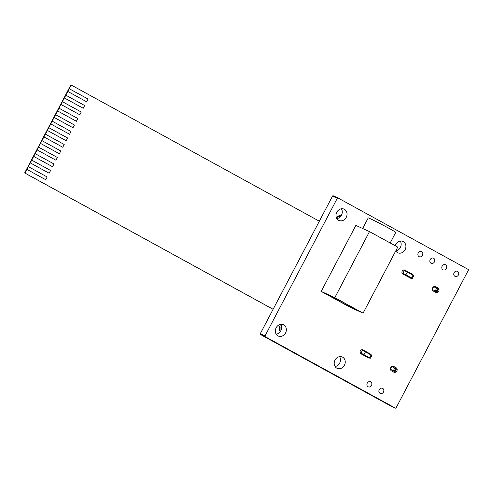 <?xml version="1.0" encoding="UTF-8"?>
<svg xmlns="http://www.w3.org/2000/svg" width="493" height="493" viewBox="0 0 493 493"><rect width="100%" height="100%" fill="white"/><g stroke="black" fill="none" stroke-linecap="round" stroke-linejoin="round"><path stroke-width="0.74" d="M336.516 217.98L337.039 216.988L337.896 217.376L338.475 216.279A1.867 1.608 -65.4 0 1 340.755 215.404M279.426 328.782L279.254 327.056L280.671 324.351M280.523 331.222L280.079 330.976A1.867 1.608 -65.4 0 1 279.531 328.548L280.11 327.444L279.254 327.056M337.039 216.988L338.555 216.137M277.953 335.869A6.218 5.368 -65.4 0 1 276.043 327.956A6.218 5.368 -65.4 0 1 283.426 324.714A6.218 5.368 -65.4 0 1 283.728 324.862A6.218 5.368 -65.4 0 1 285.638 332.781A6.218 5.368 -65.4 0 1 278.255 336.023A6.218 5.368 -65.4 0 1 277.953 335.869M336.83 368.185A6.218 5.368 -65.4 0 1 334.92 360.272A6.218 5.368 -65.4 0 1 342.308 357.024A6.218 5.368 -65.4 0 1 342.61 357.178A6.218 5.368 -65.4 0 1 344.515 365.091A6.218 5.368 -65.4 0 1 337.132 368.333A6.218 5.368 -65.4 0 1 336.83 368.185M368.092 386.758A2.798 2.416 -65.4 0 1 367.236 383.197A2.798 2.416 -65.4 0 1 370.557 381.736A2.798 2.416 -65.4 0 1 370.693 381.804A2.798 2.416 -65.4 0 1 371.549 385.366A2.798 2.416 -65.4 0 1 368.228 386.826A2.798 2.416 -65.4 0 1 368.092 386.758M380.054 393.328A2.798 2.416 -65.4 0 1 379.197 389.766A2.798 2.416 -65.4 0 1 382.519 388.305A2.798 2.416 -65.4 0 1 382.654 388.373A2.798 2.416 -65.4 0 1 383.517 391.935A2.798 2.416 -65.4 0 1 380.189 393.396A2.798 2.416 -65.4 0 1 380.054 393.328M338.629 220.297A6.218 5.368 -65.4 0 1 336.719 212.384A6.218 5.368 -65.4 0 1 344.102 209.143A6.218 5.368 -65.4 0 1 344.404 209.291A6.218 5.368 -65.4 0 1 346.314 217.21A6.218 5.368 -65.4 0 1 338.931 220.451A6.218 5.368 -65.4 0 1 338.629 220.297M395.189 245.717A6.218 5.368 -65.4 0 1 402.984 241.453A6.218 5.368 -65.4 0 1 403.286 241.607A6.218 5.368 -65.4 0 1 405.191 249.52A6.218 5.368 -65.4 0 1 397.808 252.767A6.218 5.368 -65.4 0 1 397.506 252.613A6.218 5.368 -65.4 0 1 395.743 250.937M419.056 256.643A2.798 2.416 -65.4 0 1 418.193 253.082A2.798 2.416 -65.4 0 1 421.515 251.621A2.798 2.416 -65.4 0 1 421.657 251.689A2.798 2.416 -65.4 0 1 422.513 255.251A2.798 2.416 -65.4 0 1 419.192 256.711A2.798 2.416 -65.4 0 1 419.056 256.643M431.018 263.207A2.798 2.416 -65.4 0 1 430.161 259.645A2.798 2.416 -65.4 0 1 433.483 258.184A2.798 2.416 -65.4 0 1 433.618 258.252A2.798 2.416 -65.4 0 1 434.475 261.814A2.798 2.416 -65.4 0 1 431.153 263.274A2.798 2.416 -65.4 0 1 431.018 263.207M442.979 269.776A2.798 2.416 -65.4 0 1 442.122 266.214A2.798 2.416 -65.4 0 1 445.444 264.753A2.798 2.416 -65.4 0 1 445.58 264.821A2.798 2.416 -65.4 0 1 446.442 268.383A2.798 2.416 -65.4 0 1 443.115 269.844A2.798 2.416 -65.4 0 1 442.979 269.776M454.947 276.339A2.798 2.416 -65.4 0 1 454.084 272.777A2.798 2.416 -65.4 0 1 457.412 271.316A2.798 2.416 -65.4 0 1 457.547 271.384A2.798 2.416 -65.4 0 1 458.404 274.946A2.798 2.416 -65.4 0 1 455.082 276.407A2.798 2.416 -65.4 0 1 454.947 276.339M468.165 269.412A0.622 0.536 -65.4 0 1 468.35 270.226L396.119 407.81A0.622 0.536 -65.4 0 1 395.355 408.105L265.234 336.694A0.622 0.536 -65.4 0 1 265.049 335.881L337.286 198.297A0.622 0.536 -65.4 0 1 338.044 198.001L468.165 269.412M390.647 405.949A0.622 0.536 -65.4 0 1 390.585 405.924L260.464 334.513A0.622 0.536 -65.4 0 1 260.286 333.699L332.516 196.115A0.622 0.536 -65.4 0 1 333.28 195.82L337.982 197.976M435.658 286.667L438.012 287.961A2.49 2.151 -65.4 0 1 438.776 291.123A2.49 2.151 -65.4 0 1 435.824 292.423A2.49 2.151 -65.4 0 1 435.701 292.361L433.347 291.067A2.49 2.151 -65.4 0 1 432.583 287.906A2.49 2.151 -65.4 0 1 435.541 286.606A2.49 2.151 -65.4 0 1 435.658 286.667L435.411 286.556M434.025 286.569A2.49 2.151 -65.4 0 1 434.173 286.92M433.218 289.921A2.49 2.151 -65.4 0 1 432.571 290.278M400.267 241.083A6.218 5.368 -65.4 0 1 400.507 247.159A6.218 5.368 -65.4 0 1 395.75 250.955M341.39 208.773A6.218 5.368 -65.4 0 1 341.631 214.849A6.218 5.368 -65.4 0 1 336.873 218.639M393.765 366.465L396.119 367.76A2.49 2.151 -65.4 0 1 396.883 370.927A2.49 2.151 -65.4 0 1 393.925 372.221A2.49 2.151 -65.4 0 1 393.808 372.16L391.454 370.872A2.49 2.151 -65.4 0 1 390.69 367.704A2.49 2.151 -65.4 0 1 393.642 366.404A2.49 2.151 -65.4 0 1 393.765 366.465L393.519 366.354M392.126 366.367A2.49 2.151 -65.4 0 1 392.28 366.718M391.325 369.719A2.49 2.151 -65.4 0 1 390.678 370.077M361.85 349.74L365.726 351.866A2.175 1.88 -65.4 0 1 366.12 352.175M370.052 357.924A2.175 1.88 -65.4 0 1 368.468 357.9L360.931 353.764A2.175 1.88 -65.4 0 1 362.959 349.913L370.49 354.048A2.175 1.88 -65.4 0 1 371.303 355.04M371.229 356.667A2.175 1.88 -65.4 0 1 371.013 357.08M365.707 355.49A2.175 1.88 -65.4 0 1 364.814 355.897M403.742 269.942L407.619 272.068A2.175 1.88 -65.4 0 1 408.019 272.376M411.951 278.126A2.175 1.88 -65.4 0 1 410.367 278.101L402.83 273.966A2.175 1.88 -65.4 0 1 404.852 270.115L412.388 274.25A2.175 1.88 -65.4 0 1 413.196 275.242M413.122 276.869A2.175 1.88 -65.4 0 1 412.906 277.282M407.6 275.692A2.175 1.88 -65.4 0 1 406.707 276.092M339.591 356.655A6.218 5.368 -65.4 0 1 339.831 362.731A6.218 5.368 -65.4 0 1 335.074 366.527M280.714 324.345A6.218 5.368 -65.4 0 1 280.955 330.421A6.218 5.368 -65.4 0 1 276.197 334.211M432.41 289.902L432.86 290.149M369.953 357.967L360.069 352.587M361.012 353.019L362.454 350.264L361.511 349.833M390.419 369.257L395.01 371.777L396.452 369.029L391.843 366.496M370.434 358.189L371.876 355.435L362.454 350.264M390.524 369.725L390.986 369.941M390.401 369.004L391.658 366.601M433.741 286.692L438.351 289.231L436.903 291.979L432.312 289.459M403.403 270.035L413.769 275.636L412.327 278.385L411.852 278.169M402.239 273.424L406.984 276.025M401.968 272.789L412.327 278.385M433.557 286.803L432.293 289.2M436.662 288.202L435.22 290.95M437.605 288.713L436.163 291.468M404.352 270.466L402.904 273.214M407.378 272.025L405.93 274.774M413.029 275.125L411.587 277.873M364.037 354.572L365.479 351.823M369.688 357.678L371.13 354.923M393.322 370.748L394.77 368M394.264 371.266L395.713 368.517M390.191 242.975L395.756 232.369A15.548 0.493 -152.3 0 0 389.125 228.407A15.548 0.493 -152.3 0 0 375.333 221.166A15.548 0.493 -152.3 0 0 368.228 217.918L362.675 228.493M369.485 231.611L355.878 225.387L321.208 291.418L349.463 306.929L363.076 313.16L397.746 247.122L369.485 231.611L334.821 297.649L321.208 291.418M358.189 310.608L336.818 298.875L326.095 293.97L347.466 305.703L358.189 310.608M334.821 297.649L363.076 313.16M347.867 304.945L347.466 305.703M273.097 309.284L24.65 172.938L24.94 173.068L26.875 169.382L45.713 179.717L47.162 176.969L28.323 166.628L30.283 162.887L49.127 173.228L50.569 170.473L31.731 160.133L33.69 156.392L52.535 166.733L53.983 163.984L35.139 153.643L37.104 149.897L55.943 160.237L57.391 157.489L38.553 147.148L40.512 143.401L59.351 153.742L60.799 150.994L41.96 140.653L43.92 136.912L62.765 147.253L64.207 144.498L45.368 134.158L47.328 130.417L66.173 140.758L67.621 138.003L48.776 127.669L50.742 123.922L69.581 134.262L71.029 131.514L52.19 121.173L50.742 123.922L69.581 134.262M273.11 309.265L24.94 173.068M52.19 121.173L54.15 117.426L72.989 127.767L74.437 125.019L55.592 114.678L57.558 110.931L76.403 121.272L77.845 118.523L59.006 108.183L60.966 104.442L79.811 114.783L81.259 112.028L62.414 101.687L64.38 97.947L83.218 108.287L84.667 105.533L65.828 95.198L67.787 91.451L86.632 101.792L88.074 99.044L69.23 88.703L71.171 85.012L319.341 221.215M69.236 88.703L67.787 91.451L86.632 101.792M71.171 85.012L70.881 84.882L24.65 172.938M28.323 166.628L26.875 169.382L45.72 179.723M31.731 160.133L30.283 162.887L49.127 173.228M35.139 153.643L33.69 156.392M38.553 147.148L37.104 149.897L55.943 160.237M41.96 140.653L40.512 143.408L59.357 153.748M45.368 134.158L43.92 136.912M48.776 127.669L47.328 130.417L66.173 140.758M55.598 114.678L54.15 117.426L72.989 127.767M59.006 108.183L57.564 110.937L76.403 121.272M62.414 101.687L60.966 104.442L79.811 114.783M65.828 95.198L64.38 97.947L83.218 108.287M43.926 136.912L62.765 147.253M33.697 156.392L52.535 166.733M279.531 328.548L281.337 329.373M338.475 216.279L340.09 217.019M280.079 330.976L280.548 331.191M395.355 408.105L390.585 405.924M265.234 336.694L260.464 334.513M265.049 335.881L260.286 333.699M337.286 198.297L332.516 196.115M438.012 287.961L434.69 286.439M396.119 367.76L392.792 366.237M370.49 354.048L365.726 351.866M412.388 274.25L407.619 272.068M340.663 215.355L341.224 215.614M390.616 405.936L395.386 408.118M333.25 195.807L338.019 197.989"/></g></svg>
